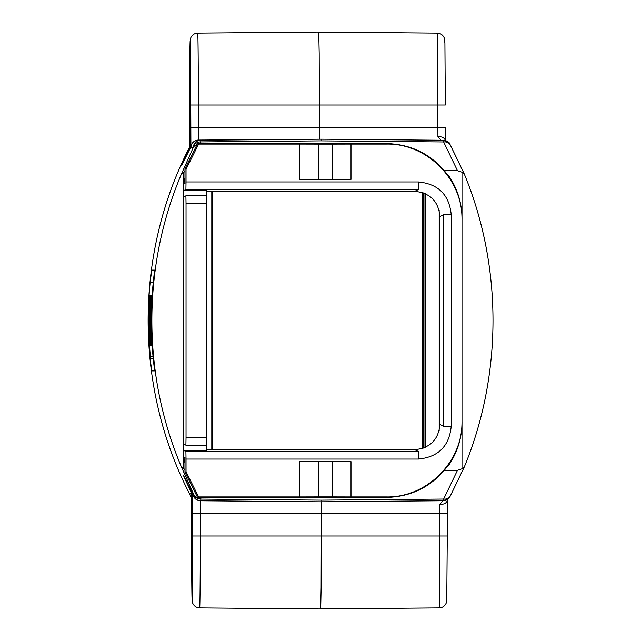 <?xml version="1.0" encoding="UTF-8"?>
<svg xmlns="http://www.w3.org/2000/svg" width="641" height="641" viewBox="0 0 641 641"><rect width="100%" height="100%" fill="white"/><g stroke="black" fill="none" stroke-linecap="round" stroke-linejoin="round"><path stroke-width="0.96" d="M439.173 210.304L439.173 430.696M199.655 607.892L320.7 608.95L321.149 587.581L321.333 513.313L200.288 513.313L200.288 535.996A71.896 0.625 90 0 1 199.655 607.892C196.402 607.716 194.087 606.146 192.717 603.189L192.116 600.449L191.467 493.882A7.564 7.46 177 0 1 191.451 493.49L191.603 535.996A64.34 0.561 -90 0 0 192.164 600.337A64.34 0.561 -90 0 0 192.725 535.996L192.54 493.49C180.874 469.845 180.626 469.845 191.787 493.49C180.626 469.845 180.874 469.845 192.54 493.49A60.486 0.529 90 0 1 192.588 500.709L192.164 596.483L191.731 500.709A60.486 0.529 90 0 1 191.787 493.49L189.399 493.49C134.354 386.755 134.354 254.245 189.399 147.51L189.832 147.51C178.679 171.139 178.927 171.139 190.577 147.51L190.914 147.51A7.564 7.46 -3 0 1 198.422 140.05L319.474 139.169L319.194 53.419L318.745 32.05L197.7 33.108A71.896 0.625 90 0 1 198.325 105.004L437.891 105.004A71.896 0.625 -90 0 0 437.266 33.108C440.567 33.292 442.891 34.894 444.245 37.915L444.918 43.147L445.319 105.004L437.891 105.004L437.891 127.687L445.319 127.687L445.359 140.147M440.992 140.251L437.923 136.741L437.891 127.687L198.325 127.687L198.422 140.05M192.725 535.996L447.274 535.996L446.761 600.449L446.16 603.189C444.79 606.146 442.474 607.716 439.221 607.892A71.896 0.625 -90 0 0 439.846 535.996L439.846 513.313L321.333 513.313L321.437 501.831L200.393 500.773L200.288 513.313L192.725 513.313M447.314 500.773L447.274 513.313L439.846 513.313L439.878 504.259L442.947 500.749M444.894 139.377L444.926 139.442C443.612 137.358 441.28 136.461 437.923 136.741M439.878 504.259C443.235 504.539 445.567 503.642 446.881 501.558L446.849 501.623M464.324 174.064L450.278 144.922A7.564 6.322 151.9 0 0 443.644 141.941L443.3 140.251C447.747 141.629 449.742 142.639 449.285 143.272L450.278 144.922A7.564 6.322 151.9 0 1 450.319 145.002L463.627 172.453M449.934 496.687A7.564 7.564 90 0 1 443.3 500.749L321.774 501.807L321.822 500.14L443.644 499.059A7.564 6.322 28.1 0 0 450.27 496.078C448.724 496.679 452.706 497.552 443.3 500.749L443.644 499.059L457.49 470.318L462.009 468.795L464.348 466.872C502.552 374.344 502.552 266.656 464.348 174.128L462.009 172.205L457.49 170.682L444.429 170.682M464.276 467.041L450.319 495.998A7.564 6.322 28.1 0 1 450.27 496.078L464.324 466.936M206.827 449.653L414.751 449.67C430.031 448.147 438.436 439.742 439.958 424.47L439.958 216.53C438.436 201.258 430.031 192.853 414.751 191.33L206.827 191.347M446.889 173.783L449.045 176.227C457.57 189.047 461.889 203.165 462.009 218.565L462.009 172.205M414.751 191.33L418.405 189.504L185.906 189.504L183.799 190.553L183.799 450.447L206.827 450.447L206.827 445.191L185.906 445.191L186.034 437.635L206.827 437.635L206.827 203.365L186.034 203.365L185.906 195.809L183.799 196.859M206.827 203.365L206.827 195.809L185.906 195.809L206.827 195.809L206.827 190.553L183.799 190.553L183.799 183.278L184.977 177.958M457.49 470.318L444.429 470.318M184.977 463.042L183.799 457.722L183.799 450.447L185.906 451.496L418.405 451.496L414.751 449.67M462.009 468.795L462.009 422.435C461.889 437.835 457.57 451.953 449.045 464.773L446.889 467.217M332.238 461.64L318.417 461.64L318.417 496.887L332.238 496.887L332.238 461.64L351.012 461.64L351.012 496.927L386.403 496.927C426.818 497.777 462.858 461.736 462.009 421.321L462.009 219.679C462.858 179.264 426.818 143.223 386.403 144.073L351.012 144.073L351.012 179.36L332.238 179.36L332.238 144.113L318.417 144.113L318.417 179.36L332.238 179.36M318.417 179.36L299.555 179.36L299.555 144.073L318.417 144.113M332.238 144.113L351.012 144.073M351.012 496.927L332.238 496.887M318.417 496.887L299.555 496.927L299.555 461.64L318.417 461.64M193.911 494.7C195.337 497.128 197.66 498.297 200.881 498.217L200.865 499.091A7.564 6.546 0.9 0 1 193.406 493.746L181.387 466.872L183.799 468.795L183.799 457.722L184.977 457.129L184.977 472.249L186.034 471.728L198.638 496.927L299.555 496.927M185.906 189.504L186.034 181.94L418.469 181.94C438.332 183.927 449.253 194.848 451.232 214.703L451.232 426.297C449.253 446.152 438.332 457.073 418.469 459.06L186.034 459.06L186.034 471.728M186.034 459.06L185.906 451.496M386.403 144.073L386.403 143.544L197.58 143.544L198.638 144.073L186.034 169.272L184.977 168.751L184.977 183.871L183.799 183.278L183.799 172.205L181.387 174.128L193.27 147.51A7.564 6.538 6.4 0 1 200.809 141.909L200.433 143.544M186.034 169.272L186.034 181.94M198.638 496.927L197.58 497.456L386.403 497.456L386.403 496.927M197.58 497.456L184.977 472.249M449.045 464.773L449.045 464.188C433.653 485.606 412.772 496.695 386.403 497.456M299.555 144.073L198.638 144.073M184.977 168.751L197.58 143.544M386.403 143.544C412.772 144.305 433.653 155.394 449.045 176.812L449.045 176.227M462.009 421.321L462.009 219.679M457.49 170.682L443.644 141.941L321.822 140.876L321.774 139.169L443.3 140.251A7.564 7.564 90 0 1 449.934 144.313M184.977 171.492L183.799 172.205M183.799 468.795L184.977 469.5M149.874 322.567A380.602 380.586 -90 0 1 149.882 317.896L149.601 317.896A380.602 380.586 90 0 0 149.601 322.567L150.034 322.567M149.978 345.643A380.602 380.586 -90 0 1 149.978 295.389L149.257 307.071A380.602 380.586 90 0 0 149.097 312.632L149.401 305.324A380.602 380.586 90 0 0 149.93 345.643L151.348 345.643M149.978 295.389L150.875 295.389L150.186 307.071A380.602 380.586 90 0 0 150.026 312.632L150.331 305.324A380.602 380.586 90 0 0 150.859 345.643M150.29 345.643A380.602 380.586 -90 0 1 150.282 295.389L149.561 307.071A380.602 380.586 90 0 0 149.409 312.632L149.714 305.324A380.602 380.586 90 0 0 150.242 345.643M150.907 345.643A380.602 380.586 -90 0 1 150.907 295.389L150.315 329.578A380.602 380.586 90 0 0 150.467 334.538L150.651 334.538A380.602 380.586 90 0 0 151.228 345.643M151.276 345.643A380.602 380.586 -90 0 1 150.699 334.538L150.779 334.538M150.755 334.538A380.602 380.586 -90 0 1 150.611 329.578L150.627 329.578M150.611 329.578L150.547 329.578A380.602 380.586 -90 0 1 151.268 295.389L152.165 295.389M148.592 314.09L149.465 345.643A380.602 380.586 90 0 0 150.306 356.164L150.347 356.164A380.602 380.586 -90 0 1 149.505 345.643L148.832 309.419A380.602 380.586 -90 0 1 149.225 300.06L149.185 300.06A380.602 380.586 90 0 0 148.792 309.419M149.225 300.06L149.633 300.06M150.347 356.164L153.007 356.164M149.505 345.643L149.93 345.643M150.731 318.232L151.653 345.932L150.835 314.523M150.587 313.209A380.602 380.586 90 0 0 151.372 345.932L150.619 318.224C150.603 323.36 150.795 337.294 151.492 345.932L150.699 320.372M151.42 345.932L150.619 318.224C150.603 323.36 150.795 337.294 151.492 345.932M151.044 318.232L151.917 345.932L151.004 317.591C151.06 311.173 151.02 311.173 150.891 317.591M150.899 313.209A380.602 380.586 90 0 0 151.685 345.932L150.923 318.224C150.915 323.36 151.108 337.294 151.797 345.932L151.012 320.372M151.733 345.932L150.923 318.224C150.915 323.36 151.108 337.294 151.797 345.932M192.901 493.506L193.253 493.506A7.564 7.564 90 0 0 200.745 500.773L200.393 500.773A7.564 7.564 90 0 1 192.901 493.506M181.387 466.872C142.022 374.344 142.022 266.656 181.387 174.128M197.7 33.108C194.399 33.292 192.068 34.894 190.714 37.915L190.048 43.147L189.64 105.004A64.34 0.561 -90 0 1 190.201 40.663A64.34 0.561 -90 0 1 190.77 105.004L190.914 147.51L193.253 147.51A7.564 7.564 -90 0 1 200.737 140.227L200.809 141.909L321.822 140.86M189.832 147.51C178.679 171.139 178.927 171.139 190.577 147.51A60.486 0.529 90 0 0 190.633 140.283L190.201 44.517L189.776 140.291A60.486 0.529 90 0 0 189.832 147.51M153.215 282.697A380.602 380.586 90 0 0 153.215 358.303L154.577 370.907L151.717 370.907L150.138 358.303A380.602 380.586 -90 0 1 150.138 282.697L151.717 270.093L154.577 270.093L153.215 282.697L150.138 282.697M189.399 147.51L189.528 146.372M191.547 498.49L189.399 493.49M321.822 500.14L200.865 499.091L200.745 500.773L321.774 501.831M186.034 203.365L186.034 437.635M206.827 437.635L206.827 445.191L185.906 445.191L183.799 444.141M197.059 144.594A7.564 6.362 -153.7 0 0 193.31 147.51M148.72 314.386A380.602 380.586 90 0 0 149.209 340.675L148.736 314.963M148.68 314.386A380.602 380.586 90 0 0 149.169 340.675L148.56 325.195M150.651 306.502A380.602 380.586 90 0 0 150.507 329.578L150.651 306.502M192.685 546.717L192.685 525.275M190.722 115.612L190.722 94.363M445.319 127.687L445.359 140.267M447.274 535.996L447.274 513.313L447.274 535.996M425.255 193.622L425.255 447.378M200.505 497.456L200.881 498.217M439.958 424.47L443.612 426.297L443.612 214.703L439.958 216.53M418.405 451.496L418.469 459.06M443.612 426.297L451.232 426.297M443.612 214.703L451.232 214.703M418.405 189.504L418.469 181.94M189.64 105.004L189.64 127.687L189.64 105.004M190.938 147.51A7.564 7.564 -90 0 1 198.43 140.227L321.774 139.169M211.009 449.653L211.009 191.347M190.77 105.004L198.325 105.004L198.325 127.687L190.77 127.687M191.427 493.49A7.564 7.564 90 0 0 191.475 494.107M189.472 147.51A7.564 7.564 -90 0 1 189.512 146.893M150.138 358.303L153.215 358.303M192.548 495.253A49.149 0.433 -90 0 0 192.556 576.748M190.593 64.308A49.149 0.433 -90 0 0 190.593 145.747M423.965 193.069L423.965 447.931M423.052 192.733L423.052 448.267M422.139 192.436L422.139 448.564M437.266 33.108L318.753 32.074M439.221 607.892L320.716 608.926M447.314 500.733L447.274 513.313M151.42 312.632L150.899 312.632M212.259 191.347L212.259 449.653M192.548 576.78L192.548 495.213M190.593 145.779L190.593 64.26"/></g></svg>
